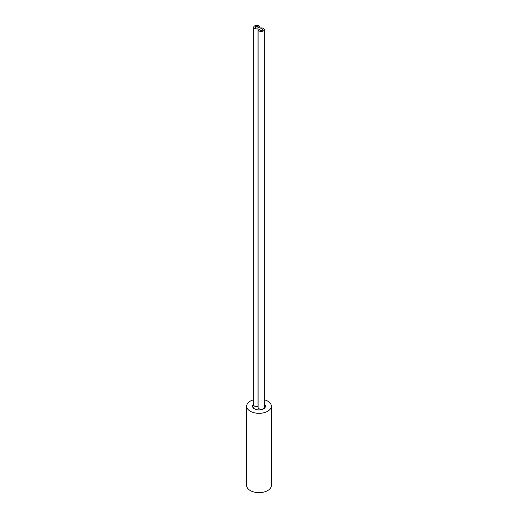 <?xml version="1.0" encoding="UTF-8"?>
<svg xmlns="http://www.w3.org/2000/svg" width="518" height="518" viewBox="0 0 518 518"><rect width="100%" height="100%" fill="white"/><g stroke="black" fill="none" stroke-linecap="round" stroke-linejoin="round"><path stroke-width="0.78" d="M271.335 406.19L271.335 485.521A12.335 7.122 0 0 1 267.722 490.559A12.335 7.122 180 0 1 254.28 492.1A12.335 7.122 180 0 1 246.665 485.521L246.665 406.19A12.335 7.122 180 0 0 254.28 412.768A12.335 7.122 180 0 0 267.722 411.227A12.335 7.122 0 0 0 271.335 406.19A12.335 7.122 0 0 0 264.264 399.747M253.736 399.747A12.335 7.122 0 0 0 250.278 401.152A12.335 7.122 180 0 0 246.665 406.19M264.264 404.008A6.475 3.743 0 0 1 263.578 408.831L263.578 408.831A6.475 3.743 180 0 1 254.422 408.831A6.475 3.743 180 0 1 253.736 404.008M263.409 408.929A6.015 3.471 0 0 0 265.015 406.565A6.015 3.471 0 0 0 264.264 404.888M254.591 408.929A6.015 3.471 180 0 1 252.985 406.565A6.015 3.471 180 0 1 253.736 404.888M260.088 29.047A1.541 0.894 0 0 0 259.641 29.675A1.541 0.894 0 0 0 260.593 30.497A1.541 0.894 0 0 0 262.27 30.309A1.541 0.894 0 0 0 262.723 29.675A1.541 0.894 0 0 0 261.771 28.853A1.541 0.894 0 0 0 260.088 29.047A1.541 0.894 180 0 1 261.771 28.853A1.541 0.894 180 0 1 262.723 29.675A1.541 0.894 180 0 1 262.27 30.309A1.541 0.894 180 0 1 260.593 30.497A1.541 0.894 180 0 1 259.641 29.675A1.541 0.894 180 0 1 260.088 29.047M258.346 28.976L258.035 28.794A3.082 1.781 180 0 1 253.736 27.156A3.082 1.781 180 0 1 254.636 25.9A3.082 1.781 180 0 1 257.996 25.511A3.082 1.781 180 0 1 259.906 27.156A3.082 1.781 180 0 1 259.654 27.862L259.965 28.043A3.082 1.781 180 0 1 264.264 29.675A3.082 1.781 180 0 1 261.182 31.456A3.082 1.781 180 0 1 258.094 29.675A3.082 1.781 180 0 1 258.346 28.976M257.912 27.791A1.541 0.894 0 0 0 258.359 27.156A1.541 0.894 0 0 0 257.407 26.334A1.541 0.894 0 0 0 255.73 26.528A1.541 0.894 0 0 0 255.277 27.156A1.541 0.894 0 0 0 256.229 27.985A1.541 0.894 0 0 0 257.912 27.791A1.541 0.894 180 0 1 256.229 27.985A1.541 0.894 180 0 1 255.277 27.156A1.541 0.894 180 0 1 255.73 26.528A1.541 0.894 180 0 1 257.407 26.334A1.541 0.894 180 0 1 258.359 27.156A1.541 0.894 180 0 1 257.912 27.791M258.094 406.552L258.035 406.565A3.082 1.781 180 0 1 253.736 404.927L253.736 27.156M264.264 29.675L264.264 407.446A3.082 1.781 180 0 1 261.182 409.226A3.082 1.781 180 0 1 258.094 407.446L258.094 29.675M258.035 406.565L258.035 28.794M259.906 27.156L259.906 28.05"/></g></svg>
